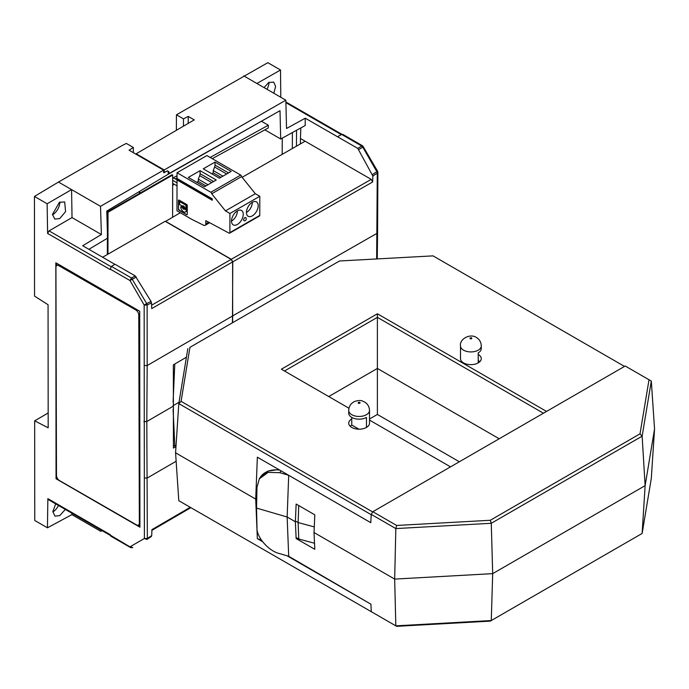 <?xml version="1.0" encoding="UTF-8"?>
<svg xmlns="http://www.w3.org/2000/svg" width="689" height="689" viewBox="0 0 689 689"><rect width="100%" height="100%" fill="white"/><g stroke="black" fill="none" stroke-linecap="round" stroke-linejoin="round"><path stroke-width="1.03" d="M146.981 539.418L151.304 536.542L146.912 539.461L144.389 538.505L144.216 365.54L147.179 365.549L147.119 305.046L144.165 305.046L146.688 303.591L131.47 277.977L111.446 266.419L110.094 269.502M111.101 266.703L49.057 230.884L47.61 233.433L47.136 203.763L34.45 196.443L34.545 296.106L48.066 304.727L48.178 427.8L34.665 420.815L34.76 520.479L47.446 527.808L47.86 498.655L48.282 499.603L110.369 535.439M52.855 511.944A10.266 5.925 120 0 0 58.479 505.485M65.326 509.438L59.745 515.596L54.999 516.147L52.855 511.626L55.671 503.866M52.467 214.856A10.421 6.02 120 0 0 52.485 214.847A10.421 6.02 120 0 0 59.857 202.066M59.702 218.577L65.558 211.661L64.714 201.98L59.452 202.273L52.45 214.4L54.819 219.102L59.702 218.577M107.605 238.118L88.915 249.323M168.159 171.277L168.254 174.214L106.778 211.067L107.398 231.332M151.52 302.859L151.046 301.42L146.688 303.591L147.119 305.046L151.52 302.859L151.701 308.586L232.615 261.932L231.134 259.374L165.171 221.29L102.618 257.238M114.848 264.3L82.697 245.74L101.386 234.536L100.516 206.321L163.612 170.14L163.689 172.767L167.625 170.906M100.516 206.321L58.479 182.051L121.565 145.87L126.311 143.415L133.347 147.48L129.076 150.202L163.612 170.14M48.17 413.004L34.665 420.815M130.677 547.626L130.247 546.67L132.77 547.626L130.677 547.626L110.748 536.12L110.352 534.724L47.86 498.655M139.703 311.221L139.91 527.18L56.05 478.76L55.843 262.802L139.703 311.221M175.971 446.593L173.421 448.065L173.344 364.86L186.418 357.203M190.242 507.302L151.907 529.652L151.735 535.586L147.343 538.505L146.809 421.53L173.068 406.277M151.27 536.567L151.735 535.586M102.032 530.633L100.827 531.331L100.87 529.962M151.046 301.42L135.242 275.936L114.96 264.223L111.446 266.419M56.653 263.276L56.662 265.566M56.86 477.313L56.86 478.287L57.557 478.691M138.101 525.19L139.91 526.232M101.386 234.536L72.026 217.586L71.578 189.613L47.136 203.763M49.057 230.884L72.026 217.586M34.45 196.443L58.479 182.051M133.347 147.48L133.347 152.674M47.446 527.808L71.889 514.623L100.827 531.331M110.352 535.181L131.366 547.677M71.889 514.623L71.914 513.245M136.301 277.03L129.988 280.544L110.094 269.054M143.846 421.53L146.809 421.53L147.179 365.549L232.667 315.906L232.615 322.693M130.247 546.67L144.389 538.505L147.343 538.505L146.912 539.461L147.334 538.677M56.05 478.76L56.86 478.287M232.615 261.932L232.667 315.906M131.728 547.522L132.77 547.626M56.774 265.489L56.782 265.48A4.16 2.394 -120.1 0 0 56.782 265.489A4.16 2.394 -120.1 0 1 58.858 265.687L135.828 309.972A4.16 2.394 59.9 0 1 135.828 309.972A4.16 2.394 -120.1 0 0 135.828 309.972A4.16 2.394 59.9 0 1 138.773 315.054L139.342 523.132A4.16 2.394 59.9 0 1 138.489 525.035A4.16 2.394 59.9 0 1 136.413 524.829L59.443 480.552A4.16 2.394 59.9 0 1 56.489 475.462L55.921 267.392A4.16 2.394 59.9 0 1 56.774 265.489A4.16 2.394 59.9 0 1 58.849 265.687L135.819 309.972A4.16 2.394 -120.1 0 1 138.773 315.054L139.35 523.123A4.16 2.394 59.9 0 1 138.489 525.035L138.489 525.035M107.363 254.508L107.432 211.893L172.086 174.687L172.672 175.032L108.018 212.238L107.432 211.893M172.612 217.147L172.672 175.032M108.018 212.238L107.958 254.163M372.973 612.65L178.804 500.696L175.566 452.819L255.714 499.094L175.566 452.819L178.804 403.599L371.242 514.7M287.063 555.79L370.932 604.21L371.285 611.832M459.348 461.768L377.391 414.451L369.502 419.007M262.457 541.58L257.35 538.634L255.714 499.094L257.35 457.186L370.768 522.667M543.44 413.219L377.391 317.353L377.391 368.443L328.722 396.545L377.391 368.443L499.189 438.764L377.391 368.443L377.391 414.451M257.35 538.634L261.389 540.09M179.019 402.281L173.068 405.718L179.019 402.281M256.73 499.465L255.714 499.094L256.73 499.465M298.742 505.562L298.13 522.563L314.27 526.904L298.13 522.563L296.244 521.47L298.13 522.563L298.759 539.005L314.528 543.251M298.759 539.005L297.011 537.997M173.395 445.266L174.808 446.084L173.094 409.206M174.808 446.084L176.057 445.361M625.207 366.014L372.835 511.712L396.649 525.466L490.284 520.273L640.021 433.82L649.021 379.76L625.207 366.014M372.835 511.712L371.259 514.39L395.831 528.575L396.649 525.466M279.803 470.148A24.916 19.171 -148.4 0 0 260.046 477.684L259.331 478.838L268.15 472.37L279.837 472.714L288.7 475.298L370.768 522.684L371.259 514.39M649.021 379.76L651.303 381.077L654.55 429.04L645.128 485.633L492.687 573.644L645.128 485.633L654.55 429.04L651.303 478.355L642.131 533.458L645.128 485.633L642.131 436.18L651.303 381.077M640.021 433.82L642.131 436.18L491.274 523.278L492.687 573.644L491.274 620.548L642.131 533.458M490.284 520.273L491.274 523.278L395.831 528.575L394.668 579.087L492.687 573.644L394.668 579.087L395.831 625.845L491.274 620.548L490.284 621.125L396.649 626.318L371.276 611.668M295.366 521.754L296.141 504.064L314.804 514.838L314.02 532.528L394.668 579.087L314.02 532.528L314.804 549.314L296.141 538.54L295.366 521.754L287.149 517.008L295.366 521.754M288.7 475.298L287.149 517.008L288.7 556.264L370.794 604.132M259.331 478.838L256.988 487.226L256.549 508.077L287.149 517.008L256.549 508.077L256.988 527.507C256.205 536.929 268.77 551.321 279.837 553.68L288.7 556.264M478.226 354.413A10.395 6.003 180 0 1 481.275 358.65A10.395 6.003 180 0 1 478.226 362.896A10.395 6.003 180 0 1 463.533 362.896A10.395 6.003 180 0 1 460.493 358.65L460.493 345.93C459.279 339.066 469.967 333.243 476.297 337.403C479.484 339.367 481.146 342.209 481.275 345.93A10.395 6.003 180 0 1 474.859 351.468A10.395 6.003 180 0 1 463.533 350.167A10.395 6.003 180 0 1 460.493 345.93M478.226 362.896L478.226 352.889A10.395 6.003 0 0 0 481.275 348.643L481.275 345.93M351.76 418.938L351.76 417.413A10.395 6.003 0 0 0 366.462 417.413L366.462 427.43A10.395 6.003 180 0 1 351.76 427.43A10.395 6.003 180 0 1 348.72 423.184A10.395 6.003 180 0 1 351.76 418.938L351.76 425.053A10.395 6.003 0 0 0 350.167 426.241M369.502 410.455A10.395 6.003 180 0 1 363.086 416.001A10.395 6.003 180 0 1 351.76 414.7L351.76 414.7A10.395 6.003 180 0 1 348.72 410.455C348.927 406.166 351.011 403.117 354.973 401.308C362.147 399.542 361.889 401.136 364.524 401.937C367.711 403.9 369.373 406.743 369.502 410.455L369.502 423.184A10.395 6.003 180 0 1 366.462 427.43M624.51 366.419L433.036 255.869L339.496 260.985L189.949 347.325L181.086 401.334L372.697 511.961M450.52 466.866L369.502 420.092M348.978 408.241L281.37 369.209L377.391 313.771L546.541 411.428M284.471 371.001L377.391 317.353L377.391 313.771M181.086 401.334L178.804 403.599L187.821 348.651M479.828 361.708A10.395 6.003 0 0 0 478.226 360.519M348.72 410.455L348.72 413.176A10.395 6.003 0 0 0 351.76 417.413M471.62 337.868C470.242 337.636 469.76 337.92 470.148 338.712C471.586 338.979 472.068 338.704 471.62 337.868M351.76 425.053L358.917 429.178M358.375 403.246C359.813 403.513 360.304 403.229 359.847 402.402C358.478 402.169 357.987 402.454 358.375 403.246M174.782 364.016L173.094 402.143M252.312 202.299A8.311 4.797 -60 0 1 256.463 201.886A8.311 4.797 -60 0 1 257.738 208.552A8.311 4.797 -60 0 1 252.312 215.872A8.311 4.797 -60 0 1 248.152 216.286A8.311 4.797 -60 0 1 246.877 209.628A8.311 4.797 -60 0 1 252.312 202.299M237.378 210.886A8.311 4.797 -60 0 1 241.538 210.481A8.311 4.797 -60 0 1 242.812 217.138A8.311 4.797 -60 0 1 237.378 224.468A8.311 4.797 -60 0 1 233.226 224.872A8.311 4.797 -60 0 1 231.952 218.215A8.311 4.797 -60 0 1 237.378 210.886M252.269 202.325A7.898 4.556 -60 0 1 246.696 212.29A7.898 4.556 -60 0 1 246.429 212.436M237.343 210.912A7.898 4.556 -60 0 1 231.762 220.885A7.898 4.556 -60 0 1 231.504 221.023M184.953 208.836L186.151 209.137L186.323 210.154A3.953 2.282 60.1 0 1 185.496 211.962A3.953 2.282 60.1 0 1 183.524 211.764A3.953 2.282 60.1 0 1 180.733 206.924L182.611 207.389A1.895 1.094 -119.9 0 0 184.609 209.12M183.222 206.717A0.947 0.551 60.1 0 1 184.127 208.276M183.532 206.803A0.947 0.551 60.1 0 1 183.524 208.354A0.947 0.551 60.1 0 1 183.532 206.803M183.532 206.028A1.895 1.094 60.1 0 1 184.738 207.604L186.185 208.586L185.866 205.184L179.889 201.731L179.416 204.297L182.318 206.209A1.895 1.094 60.1 0 1 182.585 205.933A1.895 1.094 60.1 0 1 183.532 206.028M178.692 179.459L177.03 179.907L212.298 200.266L212.298 198.863L177.03 178.494L177.039 172.75L206.898 155.568L240.702 175.084A1.249 0.723 -119.9 0 1 241.581 176.608L255.309 193.712L259.787 196.296L259.762 215.416A1.249 0.723 -119.9 0 1 259.495 215.984L229.635 233.166A1.249 0.723 -119.9 0 0 229.902 232.598L259.762 215.416M209.645 222.702L205.098 225.32A3.324 1.921 -119.9 0 1 203.6 225.243L192.179 219.558L176.978 210.791L177.03 179.907M229.635 233.166A1.249 0.723 -119.9 0 1 229.049 233.123L205.796 220.635L205.787 223.796A3.324 1.921 -119.9 0 1 205.098 225.32M259.787 196.296L229.928 213.478L229.902 232.598M246.033 217.758C246.619 219.515 246.016 220.558 244.225 220.893L243.493 219.929C244.388 217.405 245.293 216.889 246.18 218.379M241.581 176.608L211.721 193.79L225.449 210.894L255.309 193.712M177.039 172.75L210.843 192.257L240.702 175.084M216.251 180.001L204.495 186.762L188.33 177.435L200.086 170.665L216.251 180.001M231.177 171.415L219.421 178.175L203.255 168.839L215.011 162.079L231.177 171.415M229.928 213.478L225.449 210.894M211.721 193.79A1.249 0.723 -119.9 0 0 210.843 192.257M179.088 200.103L186.667 204.478A0.878 0.508 60.1 0 1 187.287 205.555L187.27 214.313A0.878 0.508 60.1 0 1 186.65 214.675L179.071 210.3A0.878 0.508 60.1 0 1 178.46 209.223L178.468 200.465A0.878 0.508 60.1 0 1 179.088 200.103M200.086 170.665L200.077 173.706L213.616 181.517M211.747 182.594L199.681 175.626L198.311 179.157L198.303 181.448L196.787 182.318M199.681 175.626A4.16 2.403 120 0 0 200.077 173.706M215.011 162.079L215.011 165.11L228.541 172.93M211.721 173.731L213.237 172.861L213.237 170.571L222.926 176.16M226.672 173.998L214.615 167.039L213.237 170.571M214.615 167.039A4.16 2.403 120 0 0 215.011 165.11M212.298 199.827L177.409 179.683M178.821 200.025A0.878 0.508 -119.9 0 0 178.761 200.292L178.468 200.465M178.46 209.223L178.761 200.292M178.752 209.051A0.878 0.508 -119.9 0 0 179.364 210.128L179.071 210.3M186.65 214.675L179.364 210.128M206.002 185.892L198.303 181.448M220.936 177.306L213.237 172.861M212.298 199.732L177.934 179.889M186.616 209.938L186.616 209.981A3.953 2.282 60.1 0 1 185.789 211.79A3.953 2.282 60.1 0 1 185.642 211.867M181.052 206.554L182.611 207.389M179.743 201.67L186.159 205.012L186.306 208.44M177.021 185.884L172.663 183.369M198.311 179.157L207.992 184.747M186.323 210.111L184.738 208.956A1.895 1.094 60.1 0 1 184.48 209.223A1.895 1.094 60.1 0 1 182.318 207.561M177.021 182.826L172.663 180.311M172.672 177.598L177.133 179.838M296.141 538.54L297.045 538.014M173.929 184.101L172.655 185.685M266.953 89.277A10.266 5.925 120 0 0 269.011 82.335M264.042 87.598L268.727 82.499L273.731 82.094L275.617 86.469L273.783 93.213M136.164 154.293L136.172 153.776L164.189 169.95L285.84 100.181L286.538 128.49L305.244 118.207L305.201 125.527L280.707 138.997L280.001 110.688L168.951 173.585L168.219 173.163M168.951 173.585L168.908 171.794L168.159 171.363M242.14 177.306L305.132 141.211L300.438 138.506L300.404 143.915M282.18 154.362L282.266 138.144M168.908 171.794L167.548 170.846L164.249 172.388L163.672 172.052M165.446 221.453L180.337 212.729M300.817 127.939L300.438 138.506M296.451 146.18L296.537 130.299M292.403 132.572L292.317 148.557M280.707 138.997L264.852 129.842M164.189 169.95L164.249 172.388M183.446 126.182L183.489 118.87L188.226 116.415L194.238 119.886L136.172 153.776M183.489 118.87L176.444 114.805L267.832 62.682L280.518 70.002L280.785 97.261M276.599 112.608L167.1 174.903M261.794 121.436L268.322 125.209L210.136 157.436M212.264 158.659L268.314 127.947L268.322 125.209M177.039 175.773L173.335 177.822M140.53 192.842L139.393 192.188L139.643 191.361M177.03 177.96L175.419 178.847M305.132 141.211L371.233 179.381L231.306 259.279L165.446 221.255M305.244 118.207L357.789 148.402L372.852 176.022L377.271 173.146L376.65 258.952M231.306 259.279L232.77 261.846L372.646 181.974L371.233 179.381M372.646 181.974L372.852 176.022M243.803 75.911L285.84 100.181M188.226 116.415L188.192 123.417M342.829 134.407L341.701 134.45L361.725 146.016L362.767 145.913L342.829 134.407M280.518 70.002L256.902 83.472M362.767 145.913L377.606 171.251L377.882 172.302L377.271 173.146L377.271 171.44M363.198 146.886L362.776 147.119L376.84 171.682L372.465 174.532M139.393 192.188L139.385 193.506M232.417 322.814L232.503 315.993L377.581 233.011L377.253 258.926M232.77 261.846L232.503 315.993M337.507 136.689L341.701 134.45M176.444 114.805L176.367 130.316M357.789 148.402L361.725 146.016L362.776 147.119L358.814 149.513M110.094 269.511L47.61 233.433M144.216 365.54L144.165 305.046L129.988 280.544L131.47 277.977L135.242 275.936M231.134 259.374L151.589 305.236M144.328 478.011L147.282 478.002L176.134 461.251M279.837 472.714L280.991 470.837M260.046 477.684L267.788 471.121L278.726 469.528M208.629 222.159L205.787 223.796M285.901 102.661L341.313 134.656M190.844 507.655L151.89 530.366M285.883 101.981L341.951 134.355M377.882 172.302L377.581 233.003"/></g></svg>
